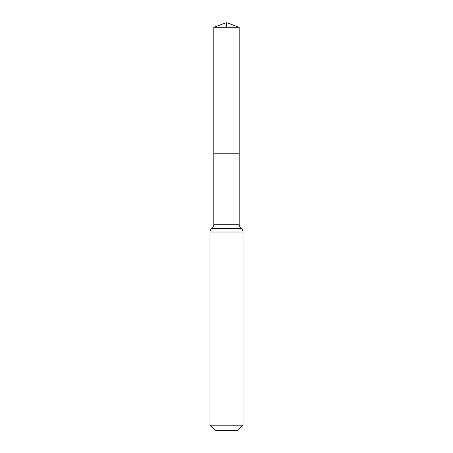 <?xml version="1.0" encoding="UTF-8"?>
<svg xmlns="http://www.w3.org/2000/svg" width="453" height="453" viewBox="0 0 453 453"><rect width="100%" height="100%" fill="white"/><g stroke="black" fill="none" stroke-linecap="round" stroke-linejoin="round"><path stroke-width="0.68" d="M213.827 224.722L213.827 153.777L239.173 153.777L213.827 153.777L213.827 27.265L239.173 27.265L239.173 224.722L213.827 224.722C213.788 226.257 213.142 227.468 211.902 228.363L241.098 228.363C239.858 227.468 239.212 226.257 239.173 224.722M209.971 425.197L243.029 425.197L237.876 430.35L215.124 430.35L209.971 425.197L209.971 232.01C210.011 230.475 210.656 229.263 211.902 228.363M213.827 27.265L226.5 22.65L239.173 27.265M226.5 27.265L226.5 22.65L213.827 27.265L213.827 153.777M209.971 232.01L243.029 232.01C242.989 230.475 242.344 229.263 241.098 228.363M243.029 425.197L243.029 232.01"/></g></svg>
